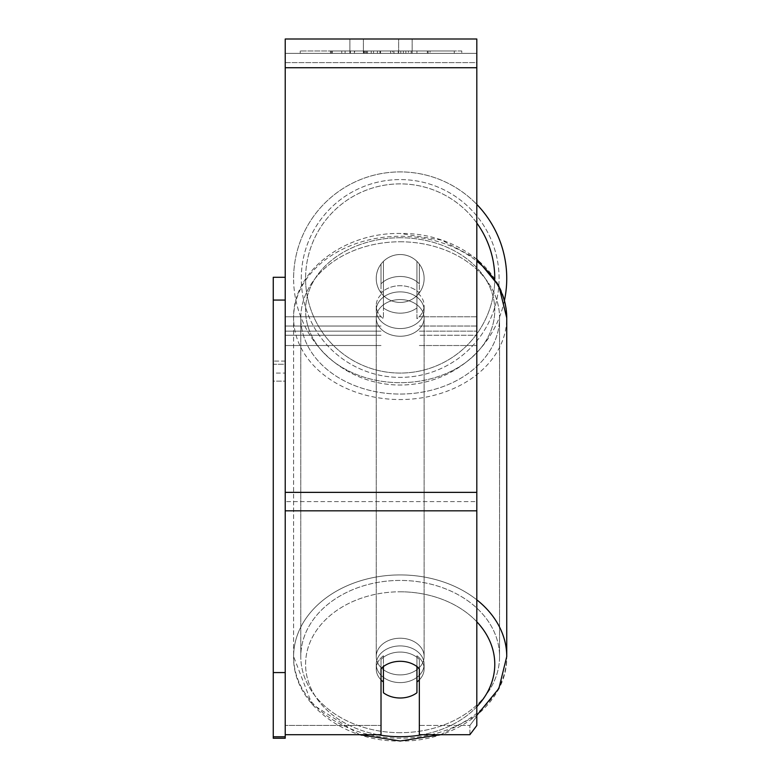 <?xml version="1.0" encoding="UTF-8"?>
<svg xmlns="http://www.w3.org/2000/svg" width="780" height="780" viewBox="0 0 780 780"><rect width="100%" height="100%" fill="white"/><g stroke="black" fill="none" stroke-linecap="round" stroke-linejoin="round"><path stroke-width="0.58" stroke-dasharray="3.9 2.92" d="M400.179 276.481A23.946 18.349 180 0 1 419.338 283.822L419.338 264.108A23.946 23.946 0 0 0 381.02 264.108L381.02 283.822A23.946 18.349 180 0 1 400.179 276.481A23.946 18.349 0 0 1 419.338 283.822L419.338 264.108A23.946 23.946 0 0 0 381.02 264.108L381.02 293.056A23.946 18.349 180 0 1 400.179 285.714A23.946 18.349 180 0 1 419.338 293.056L419.338 264.108A23.946 23.946 0 0 0 381.02 264.108L381.02 293.056A23.946 18.349 0 0 1 400.179 285.714A23.946 18.349 0 0 1 419.338 293.056L419.338 264.108A23.946 23.946 0 0 0 381.02 264.108L381.02 283.822A23.946 18.349 0 0 1 400.179 276.481A23.946 18.349 0 0 1 416.939 281.726L416.939 307.924A23.946 18.349 0 0 1 400.179 313.17A23.946 18.349 0 0 1 383.419 307.924L383.419 281.726A23.946 18.349 0 0 1 400.179 276.481A23.946 18.349 180 0 1 416.939 281.726L416.939 318.698A23.946 18.349 0 0 0 424.125 305.604A23.946 18.349 180 0 1 416.939 318.698L416.939 292.5A23.946 18.349 0 0 1 424.125 305.604L424.125 310.216A23.946 18.349 0 0 1 400.179 328.565A23.946 18.349 0 0 1 376.233 310.216A23.946 18.349 0 0 1 400.179 291.876A23.946 18.349 0 0 1 424.125 310.216A23.946 18.349 180 0 1 400.179 328.565A23.946 18.349 180 0 1 376.233 310.216A23.946 18.349 180 0 1 400.179 291.876A23.946 18.349 180 0 1 424.125 310.216L424.125 305.604A23.946 18.349 180 0 0 416.939 292.5L416.939 307.924A23.946 18.349 180 0 1 400.179 313.17A23.946 18.349 180 0 1 383.419 307.924L383.419 292.5A23.946 18.349 0 0 0 376.233 305.604A23.946 18.349 180 0 1 383.419 292.5L383.419 318.698A23.946 18.349 0 0 1 376.233 305.604L376.233 310.216L376.233 305.604A23.946 18.349 180 0 0 383.419 318.698L383.419 281.726A23.946 18.349 180 0 1 400.179 276.481M285.226 62.605L285.226 345.53L285.226 53.371L285.226 331.159L285.226 53.371L285.226 62.605L476.814 62.605L476.814 345.53L476.814 53.371L476.814 345.53L476.814 53.371L476.814 335.264L419.338 335.264L476.814 335.264L476.814 53.371L285.226 53.371L285.226 345.53L285.226 39L285.226 67.733L285.226 39L476.814 39L476.814 53.371L285.226 53.371L476.814 53.371L476.814 331.159L476.814 53.371L476.814 62.605L285.226 62.605M476.814 725.517L476.814 716.284L469.901 725.449L476.814 716.284L476.814 501.599L476.814 725.517L476.814 53.371L285.226 53.371L476.814 53.371L285.226 53.371L476.814 53.371L285.226 53.371L285.226 736.788L273.253 736.788L273.253 364.27L285.226 364.27L285.226 300.066L285.226 672.575L273.253 672.575L273.253 736.788M400.179 645.918A23.946 18.349 0 0 1 424.125 664.258A23.946 18.349 0 0 1 400.179 682.607A23.946 18.349 0 0 1 376.233 664.258A23.946 18.349 0 0 1 400.179 645.918A23.946 18.349 180 0 1 424.125 664.258A23.946 18.349 180 0 1 400.179 682.607A23.946 18.349 180 0 1 376.233 664.258A23.946 18.349 180 0 1 400.179 645.918M419.338 679.887A23.946 18.349 0 0 0 424.125 668.879L424.125 664.258L424.125 668.879A23.946 18.349 180 0 1 416.939 681.983L416.939 655.775A23.946 18.349 180 0 1 424.125 668.879A23.946 18.349 0 0 0 416.939 655.775L416.939 692.757A23.946 18.349 180 0 1 400.179 698.002A23.946 18.349 180 0 1 383.419 692.757L383.419 655.775A23.946 18.349 0 0 0 376.233 668.879A23.946 18.349 180 0 1 383.419 655.775L383.419 681.983A23.946 18.349 180 0 1 376.233 668.879A23.946 18.349 0 0 0 381.02 679.887M400.179 336.258A23.946 18.349 0 0 1 376.233 317.918A23.946 18.349 0 0 1 400.179 299.569A23.946 18.349 0 0 1 424.125 317.918A23.946 18.349 0 0 1 400.179 336.258A23.946 18.349 180 0 1 376.233 317.918A23.946 18.349 180 0 1 400.179 299.569A23.946 18.349 180 0 1 424.125 317.918A23.946 18.349 180 0 1 400.179 336.258M400.179 674.905A23.946 18.349 0 0 1 376.233 656.565A23.946 18.349 0 0 1 400.179 638.216A23.946 18.349 0 0 1 424.125 656.565A23.946 18.349 0 0 1 400.179 674.905A23.946 18.349 180 0 1 376.233 656.565A23.946 18.349 180 0 1 400.179 638.216A23.946 18.349 180 0 1 424.125 656.565A23.946 18.349 180 0 1 400.179 674.905M400.179 732.693A99.382 76.128 0 0 1 300.797 656.565A99.382 76.128 0 0 1 400.179 580.437A99.382 76.128 0 0 1 499.561 656.565A99.382 76.128 0 0 1 400.179 732.693A99.382 76.128 180 0 1 300.797 656.565A99.382 76.128 180 0 1 400.179 580.437A99.382 76.128 180 0 1 499.561 656.565A99.382 76.128 180 0 1 400.179 732.693M400.179 241.78A99.382 76.128 0 0 1 499.561 317.918A99.382 76.128 0 0 1 400.179 394.046A99.382 76.128 0 0 1 300.797 317.918A99.382 76.128 0 0 1 400.179 241.78A99.382 76.128 180 0 1 499.561 317.918A99.382 76.128 180 0 1 400.179 394.046A99.382 76.128 180 0 1 300.797 317.918A99.382 76.128 180 0 1 400.179 241.78M461.789 50.973L300.251 50.973L461.789 50.973L461.789 53.371L300.251 53.371L461.789 53.371M300.251 50.973L300.251 53.371M373.542 53.371L428.142 53.371L373.542 53.371L373.542 50.973L332.358 50.973L332.358 53.371L428.142 53.371L332.27 53.371L428.142 53.371L332.358 53.371L332.358 50.973L400.774 50.973L400.774 53.371L400.774 50.973L428.142 50.973L428.142 53.371L428.142 50.973L332.27 50.973L332.27 53.371L332.27 50.973L428.142 50.973L428.142 53.371L428.142 50.973L411.148 50.973L411.148 53.371L411.148 50.973L428.142 50.973L428.142 53.371L428.142 50.973L332.358 50.973L332.358 53.371L332.358 50.973L428.142 50.973L428.142 53.371L428.142 50.973L373.542 50.973M398.639 53.371L349.889 53.371L412.152 53.371L398.639 53.371L398.639 39L412.152 39L349.889 39L412.152 39L398.639 39L398.639 53.371M349.889 53.371L363.392 53.371L349.889 53.371L349.889 39L349.889 53.371M416.939 53.371L345.101 53.371L454.272 53.371L416.939 53.371L416.939 50.973L416.939 53.371L416.939 50.973L345.101 50.973L345.101 53.371L345.101 50.973L345.101 53.371L345.101 50.973L416.939 50.973L416.939 53.371L416.939 50.973L454.272 50.973L454.272 53.371L454.272 50.973L345.101 50.973L416.939 50.973L416.939 53.371M408.437 53.371L330.437 53.371L408.437 53.371L408.437 50.973L430.063 50.973L430.063 53.371M363.392 53.371L363.392 39L363.392 53.371M476.814 67.733L476.814 492.365L476.814 67.733L285.226 67.733M476.814 501.599L476.814 492.365L476.814 501.599L285.226 501.599L476.814 501.599M383.419 681.983L383.419 666.549A23.946 18.349 180 0 1 400.179 661.313A23.946 18.349 180 0 0 381.02 668.645L381.02 659.412A23.946 18.349 180 0 1 400.179 652.07A23.946 18.349 180 0 1 419.338 659.412A23.946 18.349 0 0 0 381.02 659.412L381.02 734.692L381.02 659.412L381.02 725.449L285.226 725.449L381.02 725.449L381.02 734.692L359.629 734.692L311.981 704.087L293.611 656.565A106.567 81.637 180 0 0 400.179 738.202A106.567 81.637 180 0 0 506.746 656.565A106.567 81.637 0 0 0 400.179 574.928A106.567 81.637 180 0 0 293.611 656.565A106.567 81.637 0 0 0 400.179 738.202A106.567 81.637 0 0 0 506.746 656.565C507.829 703.228 456.046 742.15 400.179 741C344.302 742.15 292.529 703.228 293.611 656.565A106.567 81.637 0 0 1 400.179 574.928A106.567 81.637 180 0 1 476.814 599.84M469.901 734.692L469.901 725.449L419.338 725.449L419.338 659.412L419.338 734.692L469.901 734.692L469.901 725.449L419.338 725.449L419.338 734.692L419.338 668.645A23.946 18.349 180 0 0 400.179 661.313A23.946 18.349 180 0 1 416.939 666.549L416.939 681.983M419.338 659.412L419.338 668.645L419.338 659.412M364.123 50.973L427.343 50.973L331.344 50.973L364.123 50.973L364.123 53.371L427.343 53.371L364.123 53.371M341.767 50.973L341.767 53.371M331.344 50.973L331.344 53.371L331.344 50.973M427.343 50.973L427.343 53.371L398.268 53.371L427.343 53.371L427.343 50.973M398.268 50.973L398.268 53.371L398.268 50.973M393.871 50.973L393.871 53.371M454.272 50.973L416.939 50.973L454.272 50.973M363.548 50.973L390.614 50.973L363.548 50.973L363.548 53.371L390.614 53.371L363.548 53.371M390.614 50.973L390.614 53.371L390.614 50.973M367.253 50.973L379.977 50.973L367.253 50.973L367.253 53.371L354.656 53.371L379.977 53.371L367.253 53.371M430.063 50.973L330.437 50.973L365.878 50.973L354.656 50.973L354.656 53.371M354.656 50.973L379.977 50.973L379.977 53.371L379.977 50.973L405.844 50.973L405.844 53.371M392.564 50.973L428.142 50.973L392.564 50.973L392.564 53.371M403.377 50.973L403.377 53.371M428.142 50.973L428.142 53.371L428.142 50.973M371.221 50.973L332.358 50.973L332.358 53.371L332.358 50.973L371.221 50.973L371.221 53.371M330.437 50.973L330.437 53.371M350.415 50.973L350.415 53.371M365.878 50.973L365.878 53.371M405.844 50.973L394.212 50.973L394.212 53.371M394.212 50.973L408.437 50.973M366.044 53.371L354.383 53.371L377.423 53.371L366.044 53.371L366.044 50.973L354.383 50.973L354.383 53.371L354.383 50.973L377.423 50.973L377.423 53.371L377.423 50.973L366.044 50.973M504.455 300.436A106.567 106.567 0 0 1 293.611 278.479A106.567 106.567 0 0 0 400.179 385.037A106.567 106.567 0 0 0 506.746 278.479A106.567 106.567 0 0 0 400.179 171.912A106.567 106.567 0 0 0 293.611 278.479A106.567 106.567 0 0 1 476.814 204.418M424.125 278.479A23.946 23.946 0 0 1 400.179 302.425A23.946 23.946 0 0 1 376.233 278.479A23.946 23.946 0 0 1 400.179 254.524A23.946 23.946 0 0 1 416.939 295.581A23.946 23.946 0 0 1 376.233 278.479A23.946 23.946 0 0 1 416.939 261.378L416.939 295.581A23.946 23.946 0 0 1 383.419 295.581L383.419 261.378A23.946 23.946 0 0 1 424.125 278.479A23.946 23.946 0 0 1 400.179 302.425A23.946 23.946 0 0 1 376.233 278.479A23.946 23.946 0 0 1 400.179 254.524A23.946 23.946 0 0 1 416.939 295.581L416.939 261.378A23.946 23.946 0 0 1 400.179 302.425A23.946 23.946 0 0 1 383.419 261.378L383.419 295.581A23.946 23.946 0 0 1 400.179 254.524A23.946 23.946 0 0 1 424.125 278.479A23.946 23.946 0 0 1 400.179 302.425A23.946 23.946 0 0 1 376.233 278.479A23.946 23.946 0 0 1 400.179 254.524A23.946 23.946 0 0 1 424.125 278.479M416.939 261.378L416.939 295.581L416.939 261.378M383.419 295.581L383.419 261.378L383.419 295.581M301.275 278.479A98.904 98.904 0 0 1 400.179 179.576A98.904 98.904 0 0 1 499.083 278.479A98.904 98.904 0 0 1 400.179 377.374A98.904 98.904 0 0 1 301.275 278.479A98.904 98.904 0 0 1 400.179 179.576A98.904 98.904 0 0 1 499.083 278.479A98.904 98.904 0 0 1 400.179 377.374A98.904 98.904 0 0 1 301.275 278.479M285.226 277.28L285.226 361.091L285.226 277.28L273.253 277.28L273.253 364.27L285.226 364.27L285.226 381.137L273.253 381.137L273.253 738.26L285.226 738.26L285.226 381.137L273.253 381.137L273.253 300.066L285.226 300.066L285.226 672.575M273.253 300.066L273.253 672.575M285.226 300.066L285.226 736.788M285.226 361.091L273.253 361.091L285.226 361.091L285.226 373.064L273.253 373.064L273.253 361.091L273.253 373.064L285.226 373.064L285.226 361.091M381.02 335.264L285.226 335.264L381.02 335.264M476.814 316.787L419.338 316.787L476.814 316.787M381.02 316.787L285.226 316.787L381.02 316.787M381.02 326.03L285.226 326.03L381.02 326.03M476.814 326.03L419.338 326.03L476.814 326.03M377.92 734.692A94.594 72.462 0 0 1 306.248 655.678A94.594 72.462 0 0 1 400.179 591.796A94.594 72.462 0 0 1 476.814 621.777M506.746 656.565L506.746 317.918A106.567 81.637 180 0 1 400.179 399.545A106.567 81.637 180 0 1 293.611 317.918A106.567 81.637 180 0 1 400.179 236.281A106.567 81.637 180 0 1 506.746 317.918A106.567 81.637 0 0 1 400.179 399.545A106.567 81.637 0 0 1 293.611 317.918A106.567 81.637 0 0 1 400.179 236.281A106.567 81.637 0 0 1 476.814 261.183M400.179 237.754A94.594 72.462 180 0 0 305.584 310.216A94.594 72.462 180 0 0 400.179 382.678A94.594 72.462 180 0 0 494.773 310.216A94.594 72.462 180 0 0 400.179 237.754A94.594 72.462 0 0 0 305.584 310.216A94.594 72.462 0 0 0 400.179 382.678A94.594 72.462 0 0 0 494.773 310.216A94.594 72.462 0 0 0 400.179 237.754M476.814 706.739A94.594 72.462 0 0 1 422.438 734.692M476.814 492.365L285.226 492.365M476.814 510.832L285.226 510.832M364.397 50.973L364.397 53.371M366.288 50.973L366.288 53.371M366.015 50.973L366.015 53.371M367.526 50.973L367.526 53.371M380.523 50.973L380.523 53.371M380.25 50.973L380.25 53.371L380.25 50.973M379.977 50.973L379.977 53.371M365.761 50.973L365.761 53.371M400.179 591.796A94.594 72.462 180 0 1 494.773 664.258A94.594 72.462 180 0 1 400.179 736.72A94.594 72.462 180 0 1 305.584 664.258A94.594 72.462 180 0 1 400.179 591.796M476.814 223.022A94.594 94.594 0 0 0 305.584 278.479A94.594 94.594 0 0 1 400.179 183.885A94.594 94.594 0 0 1 494.773 278.479A94.594 94.594 0 0 1 400.179 373.064A94.594 94.594 0 0 1 305.584 278.479A94.594 94.594 0 0 0 399.965 373.064A94.594 94.594 0 0 0 494.773 278.899M419.338 345.53L476.814 345.53L419.338 345.53M381.02 331.159L285.226 331.159L381.02 331.159M381.02 345.53L285.226 345.53L381.02 345.53M419.338 331.159L476.814 331.159L419.338 331.159M506.746 317.918C507.829 271.255 456.046 232.333 400.179 233.483C344.302 232.333 292.529 271.255 293.611 317.918L293.611 656.565L293.611 317.918C292.529 271.255 344.302 232.333 400.179 233.483L441.714 240.113L476.814 259.116M376.233 664.258L376.233 668.879L376.233 664.258M440.729 734.692L476.814 715.358M376.233 317.918L376.233 656.565L376.233 317.918M424.125 317.918L424.125 656.565L424.125 317.918M499.561 317.918L499.561 656.565L499.561 317.918M300.797 317.918L300.797 656.565L300.797 317.918M412.152 39L412.152 53.371L412.152 39"/><path stroke-width="1.17" d="M400.179 698.002A23.946 18.349 0 0 1 383.419 692.757L383.419 666.549A23.946 18.349 0 0 1 400.179 661.313A23.946 18.349 0 0 1 416.939 666.549L416.939 692.757A23.946 18.349 0 0 1 400.179 698.002M383.419 681.983A23.946 18.349 0 0 1 381.02 679.887M419.338 679.887A23.946 18.349 0 0 1 416.939 681.983M476.814 725.517L469.901 734.692L476.814 725.517L476.814 39L285.226 39L285.226 736.788L273.253 736.788L273.253 738.26L285.226 738.26L285.226 736.788M469.901 734.692L419.338 734.692L419.338 668.645A23.946 18.349 0 0 0 381.02 668.645L381.02 734.692L285.226 734.692L359.629 734.692L400.179 741L440.729 734.692M476.814 204.418A106.567 106.567 0 0 1 504.455 300.436M285.226 672.575L273.253 672.575L273.253 277.28L285.226 277.28M273.253 300.066L285.226 300.066M273.253 672.575L273.253 736.788M422.438 734.692A94.594 72.462 0 0 1 400.179 736.72A94.594 72.462 0 0 1 377.92 734.692M476.814 621.777A94.594 72.462 0 0 1 476.814 706.739M476.814 261.183A106.567 81.637 0 0 1 506.746 317.918L506.746 656.565A106.567 81.637 180 0 0 476.814 599.84M476.814 510.832L285.226 510.832M476.814 67.733L285.226 67.733M476.814 492.365L285.226 492.365M494.773 278.899A94.594 94.594 0 0 0 476.814 223.022M476.814 259.116L498.869 285.948L506.746 317.918M476.814 715.358L498.869 688.525L506.746 656.565"/></g></svg>
